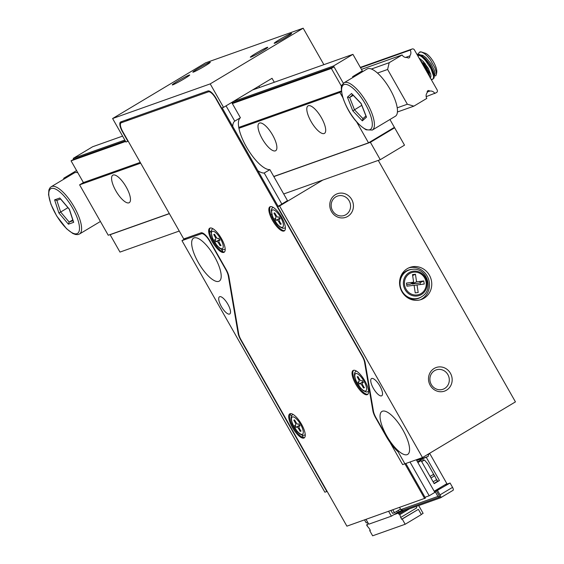 <?xml version="1.0" encoding="UTF-8"?>
<svg xmlns="http://www.w3.org/2000/svg" width="564" height="564" viewBox="0 0 564 564"><rect width="100%" height="100%" fill="white"/><g stroke="black" fill="none" stroke-linecap="round" stroke-linejoin="round"><path stroke-width="0.85" d="M112.603 118.532L210.21 83.888L223.534 107.35L221.582 108.041L216.153 98.481A10.018 3.391 59.1 0 0 207.961 90.945L120.767 121.902A10.018 3.391 59.1 0 0 120.555 122A10.018 3.391 59.1 0 0 122.451 131.743L127.88 141.303L125.927 142.001L112.603 118.532L205.564 62.851L303.171 28.2L323.884 64.663M259.651 87.462L258.911 86.158M227.863 304.222A10.018 3.391 59.1 0 1 229.752 313.972A10.018 3.391 59.1 0 1 221.694 307.119A10.018 3.391 59.1 0 1 219.459 296.791A10.018 3.391 59.1 0 1 227.863 304.222M214.567 256.733A25.035 8.481 59.1 0 1 219.297 281.098A25.035 8.481 59.1 0 1 199.155 263.98A25.035 8.481 59.1 0 1 193.565 238.142A25.035 8.481 59.1 0 1 214.567 256.733M240.948 339.648L240.652 339.824A10.018 3.391 59.1 0 1 238.114 333.338L228.328 276.099A10.018 3.391 -120.9 0 0 225.79 269.613L209.674 241.237A10.018 3.391 -120.9 0 0 201.482 233.7L202.631 233.01M186.24 238.071L181.96 240.631L201.482 233.7M181.96 240.631L324.878 492.21L326.831 491.519L240.652 339.824M379.882 386.016A10.018 3.391 59.1 0 1 381.779 395.759A10.018 3.391 59.1 0 1 373.721 388.913A10.018 3.391 59.1 0 1 371.486 378.578A10.018 3.391 59.1 0 1 379.882 386.016M402.943 430.043A25.035 8.481 59.1 0 1 407.673 454.408A25.035 8.481 59.1 0 1 387.531 437.29A25.035 8.481 59.1 0 1 381.941 411.452A25.035 8.481 59.1 0 1 402.943 430.043M422.485 457.566L402.64 464.609L375.976 417.67A10.018 3.391 -120.9 0 1 373.439 411.191L365.169 362.807A10.018 3.391 59.1 0 0 362.631 356.328L277.615 206.678L279.568 205.987L422.485 457.566L515.447 401.878L378.268 160.402M223.534 107.35L272.038 78.297L274.294 82.266M287.471 200.615L277.615 206.678M322.784 180.092L279.568 205.987M210.21 83.888L303.171 28.2M424.057 298.215A17.026 15.982 -109.5 0 1 421.357 299.491A17.026 15.982 -109.5 0 1 400.602 288.789A17.026 15.982 -109.5 0 1 409.972 267.399A17.026 15.982 -109.5 0 1 430.128 276.628A17.026 15.982 -109.5 0 1 424.057 298.215M446.505 390.182A12.521 11.752 -109.5 0 1 428.499 379.128A12.521 11.752 -109.5 0 1 445.997 368.644A12.521 11.752 -109.5 0 1 446.505 390.182M347.769 216.379A12.521 11.752 -109.5 0 1 329.764 205.324A12.521 11.752 -109.5 0 1 347.262 194.841A12.521 11.752 -109.5 0 1 347.769 216.379M274.823 43.195A10.018 0.642 150.4 0 1 274.203 43.301A10.018 0.642 150.4 0 1 282.592 37.795A10.018 0.642 150.4 0 1 291.616 33.403A10.018 0.642 150.4 0 1 284.721 38.049A10.018 0.642 150.4 0 1 274.823 43.195M250.966 57.084A10.018 0.642 150.4 0 1 250.381 57.218A10.018 0.642 150.4 0 1 258.735 51.691A10.018 0.642 150.4 0 1 267.759 47.341A10.018 0.642 150.4 0 1 260.589 52.099A10.018 0.642 150.4 0 1 250.966 57.084M193.487 72.065A10.018 0.642 150.4 0 1 192.86 72.171A10.018 0.642 150.4 0 1 201.249 66.665A10.018 0.642 150.4 0 1 210.28 62.28A10.018 0.642 150.4 0 1 203.378 66.919A10.018 0.642 150.4 0 1 193.487 72.065M172.88 84.804A10.018 0.642 150.4 0 1 172.295 84.938A10.018 0.642 150.4 0 1 180.649 79.404A10.018 0.642 150.4 0 1 189.673 75.061A10.018 0.642 150.4 0 1 182.503 79.82A10.018 0.642 150.4 0 1 172.88 84.804M345.929 214.68A10.265 9.637 70.5 0 0 349.151 200.812A10.265 9.637 70.5 0 0 337.434 196.103A10.265 9.637 70.5 0 0 331.787 208.997A10.265 9.637 70.5 0 0 344.301 215.448A10.265 9.637 70.5 0 0 345.929 214.68M444.658 388.483A10.265 9.637 70.5 0 0 447.886 374.616A10.265 9.637 70.5 0 0 436.169 369.906A10.265 9.637 70.5 0 0 430.522 382.801A10.265 9.637 70.5 0 0 443.036 389.252A10.265 9.637 70.5 0 0 444.658 388.483M420.201 299.851A17.026 15.982 70.5 0 0 421.78 299.026A17.026 15.982 70.5 0 0 428.111 278.024A17.026 15.982 70.5 0 0 408.844 267.851M420.307 284.531A8.009 7.522 70.5 0 0 419.616 281.45M256.204 87.78L256.634 88.534M324.145 133.534A16.025 5.428 59.1 0 1 311.314 121.951A16.025 5.428 59.1 0 1 308.007 105.884A16.025 5.428 59.1 0 1 320.902 116.847A16.025 5.428 59.1 0 1 324.476 133.379A16.025 5.428 59.1 0 1 324.145 133.534M128.93 202.836A16.025 5.428 59.1 0 1 116.099 191.252A16.025 5.428 59.1 0 1 112.793 175.185A16.025 5.428 59.1 0 1 125.687 186.141A16.025 5.428 59.1 0 1 129.262 202.673A16.025 5.428 59.1 0 1 128.93 202.836M275.338 150.863A16.025 5.428 59.1 0 1 262.507 139.28A16.025 5.428 59.1 0 1 259.207 123.213A16.025 5.428 59.1 0 1 272.095 134.169A16.025 5.428 59.1 0 1 275.676 150.701A16.025 5.428 59.1 0 1 275.338 150.863M273.766 176.483L368.525 142.847L356.596 121.845M342.806 97.565L339.895 92.44L341.446 91.509M169.32 213.559L108.239 235.237L79.609 184.837L140.683 163.158M238.91 128.289L339.895 92.44M79.609 184.837L83.409 182.56L71.064 160.839L125.624 141.465M341.594 86.468L331.35 68.441L334.022 66.841L343.356 83.282L333.528 65.974L352.923 54.348L362.307 70.86L352.606 76.676L353.022 77.409M125.321 140.922L73.736 159.238L73.242 158.371L124.827 140.055M233.094 101.626L333.528 65.974M73.242 158.371L92.637 146.746L122.585 136.114M252.496 90L352.923 54.348M389.935 119.505L394.391 127.351L368.525 142.847M360.537 67.743L410.197 50.111L411.819 49.146A2.002 1.882 -109.5 0 1 414.42 49.914L437.128 89.887A2.002 1.882 -109.5 0 1 436.501 92.595L426.18 96.655M427.174 92.01L429.683 91.114A5.005 4.702 -109.5 0 1 434.886 93.561M397.43 111.989L413.863 106.152L426.8 98.404A5.005 4.702 -109.5 0 1 427.286 92.552A1.502 1.41 -109.5 0 1 429.683 91.114M413.863 106.152L407.356 104.227L387.609 69.471L389.181 62.703L402.118 54.955L361.468 69.386M397.232 107.823L407.356 104.227M377.485 73.066L387.609 69.471M63.563 179.338L63.824 178.196L67.856 176.765M356.645 74.251L360.678 72.819M371.373 69.027L389.181 62.703M63.824 178.196L76.584 170.554M405.558 57.436L409.718 55.963A1.502 1.41 -109.5 0 1 407.314 57.401A5.005 4.702 -109.5 0 1 402.118 54.955M410.197 50.111A5.005 4.702 -109.5 0 1 409.718 55.963M380.263 159.69L404.515 145.167L394.638 127.781L370.393 142.311L380.263 159.69L283.699 193.967M110.629 234.391L110.107 234.709L119.977 252.087L179.253 231.043M392.255 128.627L394.638 127.781M110.107 234.709L169.376 213.664M273.829 176.588L370.393 142.311M334.022 66.841L232.044 103.043M83.409 182.56L140.246 162.383M238.748 127.415L341.389 90.98M232.354 103.586L331.35 68.441M73.736 159.238L71.064 160.839M424.734 53.079A12.02 4.068 59.1 0 1 425.214 53.199A12.02 4.068 59.1 0 1 425.735 53.404A12.02 4.068 59.1 0 1 433.49 61.955A12.02 4.068 59.1 0 1 436.733 72.439L436.339 74.61L436.113 71.452L434.929 67.87L430.374 59.84L427.406 56.245L424.438 53.573L421.519 52.015L419.447 52.212L418.107 54.031M434.992 74.088A12.02 4.068 59.1 0 1 432.898 73.299M428.866 69.464A12.02 4.068 59.1 0 1 425.002 63.443M422.88 57.747A12.02 4.068 59.1 0 1 422.683 56.611M422.676 56.534A12.02 4.068 59.1 0 1 422.626 55.328M431.093 79.256L432.278 79.425L433.392 78.466L433.554 76.14L430.938 68.653L425.383 60.369L422.196 57.133L419.151 55.046L416.944 54.355M428.506 74.709L425.961 69.351L422.64 64.381M421.519 52.015A15.024 5.09 -120.9 0 0 419.574 52.135A15.024 5.09 -120.9 0 0 419.475 52.198M420.688 60.947L426.356 68.505L429.958 76.979M416.747 54.003L419.517 54.504L422.514 56.47L428.767 63.535L431.361 67.807L434.167 75.435L434.118 77.881L432.771 79.249M395.371 116.247A27.544 9.327 -120.9 0 0 389.216 87.829A27.544 9.327 -120.9 0 0 367.065 68.998L344.026 82.795A27.544 9.327 59.1 0 1 366.177 101.633A27.544 9.327 59.1 0 1 372.332 130.051L395.371 116.247M366.128 116.205L366.494 117.15L362.335 120.851L352.796 110.847L347.431 97.149L349.666 97.494L353.24 95.358M352.796 110.847L361.757 105.355M362.335 120.851L362.969 118.651M352.401 94.294L361.129 103.452L366.494 117.15M421.675 52.064L425.164 53.22A12.521 4.244 59.1 0 0 424.621 53.009A12.521 4.244 59.1 0 0 424.375 52.938M423.24 61.398L424.925 65.361M428.013 70.472L430.508 73.454M434.238 76.055L435.782 75.773L436.339 74.61M422.048 57.013A12.521 4.244 59.1 0 1 421.942 55.053M423.219 61.377L424.755 65.128M428.245 70.951L430.558 73.623M433.462 75.498L434.731 74.998L434.999 73.306L434.435 70.648L431.037 63.795L425.848 57.57L423.226 55.639L420.194 54.849M430.276 77.825L430.896 76.852L430.825 74.73L428.259 68.314L423.395 61.568L418.989 57.951M420.265 60.193L425.193 65.734L427.392 69.28L428.992 72.7L430.149 78.015M418.417 55.744L420.102 55.476L422.401 56.393M421.562 55.73L425.052 58.437L430.198 64.761L433.469 71.565L433.963 74.138L433.582 75.773M428.915 73.651L427.033 71.353M77.818 172.725A27.544 9.327 -120.9 0 0 74.244 172.944L51.204 186.74A27.544 9.327 59.1 0 1 74.3 207.192A27.544 9.327 59.1 0 1 79.51 233.997L77.86 234.596L75.505 234.504L72.805 233.489L66.594 228.78L56.668 215.956L50.894 204.168L48.553 194.756L48.885 189.983L49.893 187.925L51.204 186.74M56.844 200.368L60.658 212.036L67.941 207.672M60.517 198.768L69.4 209.23L73.687 222.329L68.427 224.197L69.182 222.068L72.763 219.918M73.687 222.329L73.32 221.222M56.837 200.34L54.602 199.86L59.862 197.999M73.024 220.7L69.182 222.068L60.658 212.036L58.882 212.966L54.602 199.86M278.13 206.368L222.16 107.837M424.664 498.562L398.092 451.792A27.044 9.158 59.1 0 1 386.023 436.05L375.652 417.79A11.019 3.729 59.1 0 1 372.86 410.655L364.584 362.278A9.017 3.053 -120.9 0 0 362.299 356.441L215.829 98.601A9.017 3.053 -120.9 0 0 208.454 91.819L121.26 122.769A9.017 3.053 -120.9 0 0 121.07 122.86A9.017 3.053 -120.9 0 0 122.776 131.631L183.744 238.953L200.988 232.833A11.019 3.729 59.1 0 1 209.998 241.124L226.115 269.5A11.019 3.729 59.1 0 1 228.906 276.628L238.692 333.867A9.017 3.053 -120.9 0 0 240.976 339.704L346.902 526.163L425.467 498.075L405.819 463.481M208.454 91.819L121.26 122.769M301.528 424.269A14.022 4.752 59.1 0 1 304.179 437.918A14.022 4.752 59.1 0 1 292.899 428.33A14.022 4.752 59.1 0 1 289.769 413.856A14.022 4.752 59.1 0 1 301.528 424.269M221.476 238.614A14.022 4.752 59.1 0 1 224.127 252.256A14.022 4.752 59.1 0 1 212.847 242.675A14.022 4.752 59.1 0 1 209.716 228.201A14.022 4.752 59.1 0 1 221.476 238.614M364.859 380.904A14.022 4.752 59.1 0 1 367.509 394.546A14.022 4.752 59.1 0 1 356.229 384.958A14.022 4.752 59.1 0 1 353.099 370.492A14.022 4.752 59.1 0 1 364.859 380.904M281.669 217.246A14.022 4.752 59.1 0 1 284.312 230.895A14.022 4.752 59.1 0 1 273.039 221.307A14.022 4.752 59.1 0 1 269.902 206.833A14.022 4.752 59.1 0 1 281.669 217.246M304.546 437.615A14.022 4.752 59.1 0 1 293.71 427.843A14.022 4.752 59.1 0 1 290.206 413.673M224.493 251.96A14.022 4.752 59.1 0 1 213.65 242.189A14.022 4.752 59.1 0 1 210.153 228.018M367.876 394.25A14.022 4.752 59.1 0 1 357.04 384.479A14.022 4.752 59.1 0 1 353.543 370.308M284.686 230.591A14.022 4.752 59.1 0 1 273.843 220.82A14.022 4.752 59.1 0 1 270.346 206.657M121.711 122.501A9.017 3.053 59.1 0 1 121.88 122.374A9.017 3.053 59.1 0 1 122.071 122.289M209.265 91.333A9.017 3.053 59.1 0 1 209.787 91.269M423.254 460.407L424.445 459.984L421.682 461.641M435.196 491.653L437.911 496.433L439.864 497.011L436.409 490.927L434.562 491.879M437.911 496.433L400.821 509.602L402.774 510.18L439.864 497.011M444.763 484.906L450.079 483.017L452.547 487.366L440.019 494.868A3.003 1.015 -120.9 0 1 440.583 497.793A3.003 1.015 -120.9 0 1 440.519 497.822L403.105 511.104A3.003 1.015 -120.9 0 1 401.216 509.715M434.957 490.779L436.127 490.081M421.463 461.26L422.358 460.725M427.766 454.401L429.831 453.667L446.864 483.651L434.195 491.237M441.231 487.021L436.205 490.215M437.601 481.226L436.952 480.091M434.379 475.558L427.724 463.848L424.445 459.984M430.078 476.411L433.244 474.514L434.64 475.797L437.382 481.402L434.047 483.397M420.857 467.753L419.849 465.984M417.903 462.558L421.111 460.64L434.195 483.665L439.448 480.521L437.368 481.367M450.079 483.017L436.409 490.927M440.019 494.868L437.551 490.525M423.324 472.096L422.316 470.327M421.111 460.64L417.536 461.909M416.726 460.478L428.146 456.424L422.626 458.814L417.515 461.881M433.124 481.776L436.79 479.583M430.974 477.99L434.64 475.797M429.831 453.667L426.553 455.127M428.619 454.394L428.146 456.424M422.626 458.814L423.479 460.323M400.821 509.602L399.601 507.459M426.426 462.318A1.502 0.508 59.1 0 1 427.378 463.396L427.441 463.516M426.37 457.489L439.448 480.521M452.547 487.366A3.003 1.015 59.1 0 1 453.111 490.285A3.003 1.015 59.1 0 1 453.047 490.32L440.639 497.751M401.695 510.3L399.143 511.83L398.318 510.378M397.387 512.45L399.143 511.83M368.482 523.702L366.875 524.273L368.313 523.406M402.174 510.751L398.113 513.184L393.799 514.713L397.437 512.535L396.746 511.315M366.875 524.273L367.368 525.14L366.72 525.373L369.342 528.616L370.329 530.357L369.681 530.583L372.642 535.8L405.178 524.252L421.343 514.565L418.382 509.348L401.568 519.268L399.749 514.692L398.113 513.184M418.707 505.57L423.12 513.346L421.28 514.446M404.134 510.737L398.607 514.051M416.324 506.416L416.747 507.847L400.581 517.526M405.178 524.252L402.217 519.035L401.568 519.268M367.305 525.021L366.72 525.373M370.266 530.238L369.681 530.583M409.556 508.813L399.749 514.692M404.79 510.512L399.256 513.825M418.382 509.348L402.217 519.035M366.022 519.374L368.764 524.196L391.374 516.166L393.799 514.713M392.84 509.856L394.447 512.69L400.51 509.059M390.965 510.526L392.572 513.36L394.447 512.69M391.374 516.166L388.638 511.351M364.527 519.909L366.142 522.743L367.636 522.208M281.88 204.119L264.213 173.021L269.874 169.63A30.047 10.18 59.1 0 1 246.355 146.809A30.047 10.18 59.1 0 1 240.405 117.749L231.712 102.451M287.541 200.728L269.874 169.63M264.213 173.021A30.047 10.18 59.1 0 1 257.868 170.695M232.721 126.435A30.047 10.18 59.1 0 1 234.744 121.14L240.405 117.749M234.744 121.14L226.051 105.842M221.582 249.38L222.984 251.847M290.023 413.913L291.348 416.246M302.135 435.225L303.495 437.622M425.002 497.258L429.19 495.77L434.844 492.379L416.31 459.759M429.19 495.77L410 461.994M276.353 223.168A5.005 1.699 59.1 0 1 275.19 222.921M270.96 214.94A5.005 1.699 59.1 0 1 271.256 214.553A5.005 1.699 59.1 0 1 271.799 214.482M209.456 230.789A12.02 4.068 59.1 0 1 211.028 232.326M400.137 278.306A15.024 14.1 -109.5 0 1 411.17 269.43A15.024 14.1 -109.5 0 1 411.671 269.38L412.376 269.317C426.546 267.251 434.322 289.149 422.02 296.481A14.84 13.931 -109.5 0 1 416.253 298.652A14.84 13.931 -109.5 0 1 400.207 285.722A14.84 13.931 -109.5 0 1 411.882 269.373A14.84 13.931 -109.5 0 1 412.376 269.317M422.02 296.481L421.435 296.875A15.024 14.1 -109.5 0 1 415.597 299.075A15.024 14.1 -109.5 0 1 406.856 297.221M412.503 274.605L413.638 282.19L406.454 283.079L406.919 286.188L414.096 285.292L415.231 292.885L418.178 292.519L417.043 284.933L424.227 284.044L423.761 280.935L416.577 281.824L415.442 274.238L412.503 274.605M406.693 284.672L410.225 284.235L413.638 282.19M412.644 275.563L415.442 274.238M419.101 283.135L411.924 284.023L411.812 283.283M411.924 284.023L416.577 281.824M420.046 282.691L423.761 280.935M414.124 285.462L417.043 284.933M294.204 420.053L294.641 420.032M295.79 422.062L295.12 422.464L293.83 420.187L294.577 419.919L295.867 422.196A2.672 0.902 59.1 0 0 298.053 424.206L298.906 423.902L300.034 425.898L299.181 426.201A2.672 0.902 59.1 0 0 299.132 426.229L299.181 426.201M295.12 422.464A2.672 0.902 59.1 0 1 295.628 425.066A2.672 0.902 59.1 0 1 295.571 425.087L294.718 425.39L295.853 427.385L296.706 427.082A2.672 0.902 59.1 0 1 298.885 429.091L300.182 431.368L300.929 431.1L299.632 428.823A2.672 0.902 59.1 0 1 299.132 426.229M294.93 425.263L296.065 427.258L299.667 425.249M300.711 430.72L300.182 431.368M300.393 431.241L301.141 430.974M357.541 376.681L357.971 376.667M359.12 378.698L358.457 379.1L357.16 376.815L357.907 376.555L359.197 378.832A2.672 0.902 59.1 0 0 361.383 380.841L362.236 380.538L363.371 382.533L362.518 382.836A2.672 0.902 59.1 0 0 362.462 382.857L363.279 382.371M358.457 379.1A2.672 0.902 59.1 0 1 358.958 381.694A2.672 0.902 59.1 0 1 358.901 381.722L358.048 382.025L359.183 384.021L360.036 383.717A2.672 0.902 59.1 0 1 362.222 385.727L363.512 388.004L364.259 387.736L362.962 385.459A2.672 0.902 59.1 0 1 362.462 382.857M358.26 381.899L359.395 383.887L362.997 381.877M364.041 387.355L363.512 388.004M363.724 387.877L364.471 387.609M214.151 234.398L214.581 234.377M215.737 236.408L215.067 236.809L213.777 234.532L214.517 234.264L215.815 236.542A2.672 0.902 59.1 0 0 218 238.551L218.853 238.248L219.981 240.243L219.128 240.546A2.672 0.902 59.1 0 0 219.072 240.574L219.128 240.546M215.067 236.809A2.672 0.902 59.1 0 1 215.575 239.404A2.672 0.902 59.1 0 1 215.518 239.432L214.665 239.735L215.793 241.73L216.647 241.427A2.672 0.902 59.1 0 1 218.832 243.436L220.129 245.714L220.876 245.446L219.579 243.169A2.672 0.902 59.1 0 1 219.072 240.574M214.877 239.608L216.012 241.603L219.615 239.594M220.658 245.065L220.129 245.714M220.341 245.587L221.088 245.319M274.344 213.03L274.774 213.009M275.93 215.039L275.26 215.441L273.963 213.164L274.71 212.896L276.007 215.18A2.672 0.902 59.1 0 0 278.193 217.189L279.039 216.886L280.174 218.874L279.321 219.177A2.672 0.902 59.1 0 0 279.265 219.206L279.321 219.177M275.26 215.441A2.672 0.902 59.1 0 1 275.768 218.042A2.672 0.902 59.1 0 1 275.711 218.064L274.858 218.367L275.986 220.362L276.839 220.059A2.672 0.902 59.1 0 1 279.025 222.068L280.315 224.345L281.062 224.084L279.772 221.8A2.672 0.902 59.1 0 1 279.265 219.206M275.07 218.24L276.198 220.235L279.807 218.226M280.844 223.696L280.315 224.345M280.534 224.218L281.274 223.957M228.751 275.845L228.328 276.099M238.114 333.338L238.558 333.07M212.952 239.27L212.268 239.679M360.347 67.412L411.819 49.146M347.431 97.149L351.598 93.455M365.599 129.177A26.036 8.82 -120.9 0 0 363.66 101.203A26.036 8.82 -120.9 0 0 341.636 91.065A26.036 8.82 -120.9 0 0 365.599 129.177M352.704 94.794L349.666 97.494L354.46 109.726L362.906 118.588M68.427 224.197L58.882 212.966M72.601 208.095A26.036 8.82 -120.9 0 0 48.8 193.029A26.036 8.82 -120.9 0 0 71.029 232.164A26.036 8.82 -120.9 0 0 72.601 208.095M372.86 410.655L373.297 410.395M365.007 362.025L364.584 362.278M130.312 118.51L126.844 120.59M413.391 271.185A12.577 11.802 -109.5 0 1 426.99 282.141A12.577 11.802 -109.5 0 1 417.099 296.001A12.577 11.802 -109.5 0 1 403.5 285.046A12.577 11.802 -109.5 0 1 413.391 271.185M417.043 294.951A11.541 10.836 70.5 0 0 426.123 282.226A11.541 10.836 70.5 0 0 413.638 272.172A11.541 10.836 70.5 0 0 404.557 284.89A11.541 10.836 70.5 0 0 417.043 294.951M300.633 424.488A10.018 3.391 59.1 0 1 300.027 433.751A10.018 3.391 59.1 0 1 291.475 418.699A10.018 3.391 59.1 0 1 300.633 424.488M299.554 428.689L298.885 429.091M299.695 425.291L296.706 427.082M305.173 434.985L305.251 434.943A12.02 4.068 59.1 0 1 305.173 434.985L302.79 435.387L299.893 434.005L297.101 431.291L292.568 423.952L291.193 419.468L291.102 417.459L291.581 415.71L292.822 414.364A12.02 4.068 59.1 0 1 292.899 414.321L292.822 414.364M363.963 381.123A10.018 3.391 59.1 0 1 363.357 390.38A10.018 3.391 59.1 0 1 354.805 375.328A10.018 3.391 59.1 0 1 363.963 381.123M362.892 385.325L362.222 385.727M363.026 381.927L360.036 383.717M363.279 382.378L362.518 382.836M368.504 391.62L368.581 391.571A12.02 4.068 59.1 0 1 368.504 391.62L366.121 392.022L363.223 390.633L360.431 387.926L355.898 380.587L354.523 376.096L354.439 374.087L354.911 372.346L356.152 370.999A12.02 4.068 59.1 0 1 356.229 370.957M220.58 238.833A10.018 3.391 59.1 0 1 219.974 248.089A10.018 3.391 59.1 0 1 211.422 233.038A10.018 3.391 59.1 0 1 220.58 238.833M219.502 243.035L218.832 243.436M219.636 239.637L216.647 241.427M225.114 249.33L225.191 249.281A12.02 4.068 59.1 0 1 225.114 249.33L222.731 249.732L219.84 248.35L217.041 245.636L212.508 238.297L211.049 231.797L211.521 230.056L212.762 228.709A12.02 4.068 59.1 0 1 212.847 228.667L212.762 228.709M280.766 217.464A10.018 3.391 59.1 0 1 280.16 226.728A10.018 3.391 59.1 0 1 271.615 211.676A10.018 3.391 59.1 0 1 280.766 217.464M279.695 221.666L279.025 222.068M279.829 218.268L276.839 220.059M285.306 227.962L285.384 227.919A12.02 4.068 59.1 0 1 285.306 227.962L282.924 228.364L280.033 226.982L277.234 224.275L272.701 216.928L271.242 210.435L271.714 208.687L272.955 207.348A12.02 4.068 59.1 0 1 273.039 207.298L272.955 207.348M278.517 206.135A11.914 4.04 59.1 0 0 277.805 205.789A12.02 4.068 59.1 0 1 278.489 206.156M360.333 67.384L412.136 48.997M344.026 82.795C342.383 85.622 339.718 83.19 342.531 96.641C346.19 107.802 353.579 122.191 366.184 129.819L372.332 130.051M365.93 115.994L362.765 118.8M361.016 103.452L366.205 116.699M351.922 93.977L361.122 103.628M425.214 53.199L424.621 53.009M433.899 73.461L434.188 75.597M434.358 75.379L433.519 75.886M100.42 221.469L79.51 233.997M60.122 198.465L69.344 209.329M69.245 209.152L73.376 221.793M56.59 200.453L60.602 199.036M121.07 122.86L121.88 122.374M440.583 497.793L453.111 490.285M126.752 120.625L130.221 118.546M277.784 205.754L278.531 206.128"/></g></svg>
